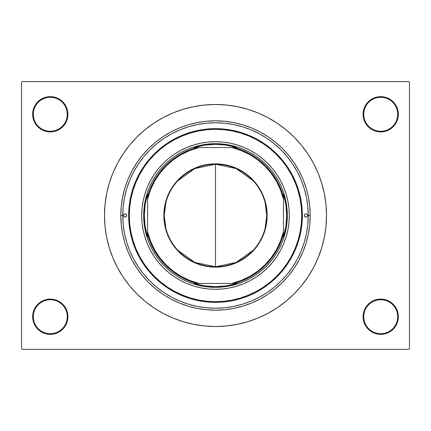 <?xml version="1.0" encoding="UTF-8"?>
<svg xmlns="http://www.w3.org/2000/svg" width="431" height="431" viewBox="0 0 431 431"><rect width="100%" height="100%" fill="white"/><g stroke="black" fill="none" stroke-linecap="round" stroke-linejoin="round"><path stroke-width="0.65" d="M397.694 316.72A16.981 16.981 0 0 0 380.718 299.739A16.981 16.981 0 0 0 363.737 316.72L363.085 316.72A17.633 17.633 0 0 1 380.718 299.087A17.633 17.633 0 0 1 398.346 316.72L397.694 316.72A16.981 16.981 0 0 1 380.718 333.696A16.981 16.981 0 0 1 363.737 316.72A16.981 16.981 0 0 1 380.718 299.739A16.981 16.981 0 0 1 397.694 316.72L398.346 316.72L398.012 313.278L397.005 309.97L395.378 306.926L393.185 304.254L390.513 302.061L387.464 300.429L384.156 299.426L380.718 299.087L377.276 299.426L373.968 300.429L370.919 302.061L368.246 304.254L366.054 306.926L364.427 309.97L363.425 313.278L363.085 316.72L363.425 320.158L364.427 323.465L366.054 326.515L368.246 329.187L370.919 331.38L373.968 333.007L377.276 334.014L380.718 334.354L384.156 334.014L387.464 333.007L390.513 331.38L393.185 329.187L395.378 326.515L397.005 323.465L398.012 320.158L398.346 316.72A17.633 17.633 0 0 1 380.718 334.354A17.633 17.633 0 0 1 363.085 316.72L363.737 316.72A16.981 16.981 0 0 0 380.718 333.696A16.981 16.981 0 0 0 397.694 316.72M67.263 316.72A16.981 16.981 0 0 0 50.282 299.739A16.981 16.981 0 0 0 33.306 316.72L32.654 316.72A17.633 17.633 0 0 1 50.282 299.087A17.633 17.633 0 0 1 67.915 316.72L67.263 316.72A16.981 16.981 0 0 1 50.282 333.696A16.981 16.981 0 0 1 33.306 316.72A16.981 16.981 0 0 1 50.282 299.739A16.981 16.981 0 0 1 67.263 316.72L67.915 316.72L67.575 313.278L66.573 309.97L64.946 306.926L62.754 304.254L60.081 302.061L57.032 300.429L53.724 299.426L50.282 299.087L46.844 299.426L43.536 300.429L40.487 302.061L37.815 304.254L35.622 306.926L33.995 309.97L32.988 313.278L32.654 316.72L32.988 320.158L33.995 323.465L35.622 326.515L37.815 329.187L40.487 331.38L43.536 333.007L46.844 334.014L50.282 334.354L53.724 334.014L57.032 333.007L60.081 331.38L62.754 329.187L64.946 326.515L66.573 323.465L67.575 320.158L67.915 316.72A17.633 17.633 0 0 1 50.282 334.354A17.633 17.633 0 0 1 32.654 316.72L33.306 316.72A16.981 16.981 0 0 0 50.282 333.696A16.981 16.981 0 0 0 67.263 316.72M67.263 114.28A16.981 16.981 0 0 0 50.282 97.304A16.981 16.981 0 0 0 33.306 114.28L32.654 114.28A17.633 17.633 0 0 1 50.282 96.646A17.633 17.633 0 0 1 67.915 114.28L67.263 114.28A16.981 16.981 0 0 1 50.282 131.261A16.981 16.981 0 0 1 33.306 114.28A16.981 16.981 0 0 1 50.282 97.304A16.981 16.981 0 0 1 67.263 114.28L67.915 114.28L67.575 110.842L66.573 107.534L64.946 104.485L62.754 101.813L60.081 99.62L57.032 97.993L53.724 96.986L50.282 96.646L46.844 96.986L43.536 97.993L40.487 99.62L37.815 101.813L35.622 104.485L33.995 107.534L32.988 110.842L32.654 114.28L32.988 117.722L33.995 121.03L35.622 124.074L37.815 126.746L40.487 128.939L43.536 130.571L46.844 131.574L50.282 131.913L53.724 131.574L57.032 130.571L60.081 128.939L62.754 126.746L64.946 124.074L66.573 121.03L67.575 117.722L67.915 114.28A17.633 17.633 0 0 1 50.282 131.913A17.633 17.633 0 0 1 32.654 114.28L33.306 114.28A16.981 16.981 0 0 0 50.282 131.261A16.981 16.981 0 0 0 67.263 114.28M397.694 114.28A16.981 16.981 0 0 0 380.718 97.304A16.981 16.981 0 0 0 363.737 114.28L363.085 114.28A17.633 17.633 0 0 1 380.718 96.646A17.633 17.633 0 0 1 398.346 114.28L397.694 114.28A16.981 16.981 0 0 1 380.718 131.261A16.981 16.981 0 0 1 363.737 114.28A16.981 16.981 0 0 1 380.718 97.304A16.981 16.981 0 0 1 397.694 114.28L398.346 114.28L398.012 110.842L397.005 107.534L395.378 104.485L393.185 101.813L390.513 99.62L387.464 97.993L384.156 96.986L380.718 96.646L377.276 96.986L373.968 97.993L370.919 99.62L368.246 101.813L366.054 104.485L364.427 107.534L363.425 110.842L363.085 114.28L363.425 117.722L364.427 121.03L366.054 124.074L368.246 126.746L370.919 128.939L373.968 130.571L377.276 131.574L380.718 131.913L384.156 131.574L387.464 130.571L390.513 128.939L393.185 126.746L395.378 124.074L397.005 121.03L398.012 117.722L398.346 114.28A17.633 17.633 0 0 1 380.718 131.913A17.633 17.633 0 0 1 363.085 114.28L363.737 114.28A16.981 16.981 0 0 0 380.718 131.261A16.981 16.981 0 0 0 397.694 114.28M308.23 215.489L310.191 215.5L308.23 215.5A92.73 92.73 0 0 1 215.5 308.23A92.73 92.73 0 0 1 122.77 215.5L120.809 215.5A94.691 94.691 0 0 1 215.5 120.809A94.691 94.691 0 0 1 310.191 215.5L309.733 224.783L308.37 233.974L306.112 242.987L302.982 251.736L299.006 260.135L294.233 268.109L288.695 275.571L282.456 282.456L275.571 288.695L268.109 294.233L260.135 299.006L251.736 302.982L242.987 306.112L233.974 308.37L224.783 309.733L215.5 310.191L206.217 309.733L197.026 308.37L188.013 306.112L179.264 302.982L170.865 299.006L162.891 294.233L155.429 288.695L148.544 282.456L142.305 275.571L136.767 268.109L131.994 260.135L128.018 251.736L124.888 242.987L122.63 233.974L121.267 224.783L120.809 215.5L121.267 206.217L122.63 197.026L124.888 188.013L128.018 179.264L131.994 170.865L136.767 162.891L142.305 155.429L148.544 148.544L155.429 142.305L162.891 136.767L170.865 131.994L179.264 128.018L188.013 124.888L197.026 122.63L206.217 121.267L215.5 120.809L224.783 121.267L233.974 122.63L242.987 124.888L251.736 128.018L260.135 131.994L268.109 136.767L275.571 142.305L282.456 148.544L288.695 155.429L294.233 162.891L299.006 170.865L302.982 179.264L306.112 188.013L308.37 197.026L309.733 206.217L310.191 215.5A94.691 94.691 0 0 1 215.5 310.191A94.691 94.691 0 0 1 120.809 215.5L122.77 215.5A92.73 92.73 0 0 1 215.5 122.77A92.73 92.73 0 0 1 308.23 215.5L307.782 206.411L306.446 197.409L304.238 188.584L301.172 180.013L297.282 171.786L292.601 163.979L287.181 156.674L281.071 149.929L274.326 143.819L267.021 138.399L259.214 133.718L250.987 129.828L242.416 126.762L233.591 124.554L224.589 123.218L215.5 122.77L206.411 123.218L197.409 124.554L188.584 126.762L180.013 129.828L171.786 133.718L163.979 138.399L156.674 143.819L149.929 149.929L143.819 156.674L138.399 163.979L133.718 171.786L129.828 180.013L126.762 188.584L124.554 197.409L123.218 206.411L122.77 215.5L123.218 224.589L124.554 233.591L126.762 242.416L129.828 250.987L133.718 259.214L138.399 267.021L143.819 274.326L149.929 281.071L156.674 287.181L163.979 292.601L171.786 297.282L180.013 301.172L188.584 304.238L197.409 306.446L206.411 307.782L215.5 308.23L224.589 307.782L233.591 306.446L242.416 304.238L250.987 301.172L259.214 297.282L267.021 292.601L274.326 287.181L281.071 281.071L287.181 274.326L292.601 267.021L297.282 259.214L301.172 250.987L304.238 242.416L306.446 233.591L307.782 224.589L308.23 215.5M326.515 215.5A111.015 111.015 0 0 1 215.5 326.515A111.015 111.015 0 0 1 104.485 215.5A111.015 111.015 0 0 1 215.5 104.485A111.015 111.015 0 0 1 326.515 215.5L325.981 204.617L324.381 193.842L321.736 183.272L318.067 173.014L313.407 163.166L307.804 153.824L301.317 145.075L294.001 136.999L285.925 129.683L277.176 123.196L267.834 117.593L257.986 112.933L247.728 109.264L237.158 106.619L226.383 105.019L215.5 104.485L204.617 105.019L193.842 106.619L183.272 109.264L173.014 112.933L163.166 117.593L153.824 123.196L145.075 129.683L136.999 136.999L129.683 145.075L123.196 153.824L117.593 163.166L112.933 173.014L109.264 183.272L106.619 193.842L105.019 204.617L104.485 215.5L105.019 226.383L106.619 237.158L109.264 247.728L112.933 257.986L117.593 267.834L123.196 277.176L129.683 285.925L136.999 294.001L145.075 301.317L153.824 307.804L163.166 313.407L173.014 318.067L183.272 321.736L193.842 324.381L204.617 325.981L215.5 326.515L226.383 325.981L237.158 324.381L247.728 321.736L257.986 318.067L267.834 313.407L277.176 307.804L285.925 301.317L294.001 294.001L301.317 285.925L307.804 277.176L313.407 267.834L318.067 257.986L321.736 247.728L324.381 237.158L325.981 226.383L326.515 215.5M408.798 349.369L22.202 349.369L21.55 348.717L21.55 82.283L22.202 81.631L408.798 81.631L22.202 81.631L21.55 82.283L21.55 348.717L22.202 349.369L408.798 349.369L409.45 348.717L409.45 82.283L409.45 348.717L408.798 349.369M297.433 172.071L295.973 169.421M292.945 164.497L290.941 161.577M287.746 157.369L285.338 154.497M260.97 134.682L257.474 132.813M244.803 127.522L241.058 126.364M236.247 125.119L232.476 124.338M227.439 123.541L223.743 123.137M218.415 122.813L214.934 122.77M208.965 123.002L206.142 123.244M188.87 126.676L186.052 127.571M157.8 142.909L154.777 145.414M139.671 162.126L137.462 165.412M134.925 169.604L133.055 173.057M123.191 224.309L123.508 227.202M129.397 249.921L130.9 253.466M133.055 257.943L134.925 261.396M154.777 285.586L157.8 288.091M161.765 291.076L164.96 293.247M177.34 300.014L180.562 301.398M189.193 304.421L189.807 304.598M206.142 307.756L208.981 308.003M214.934 308.23L218.415 308.187M223.743 307.863L227.439 307.459M232.476 306.662L236.247 305.881M249.42 301.802L253.067 300.283M285.338 276.503L287.746 273.631M290.947 269.413L292.945 266.503M295.973 261.579L297.433 258.929M408.798 81.631L409.45 82.283L408.798 81.631M397.005 121.03L398.012 117.722M33.995 107.534L32.988 110.842M33.995 309.97L32.988 313.278M397.005 323.465L398.012 320.158M277.176 123.196L267.834 117.593M153.824 307.804L163.166 313.407M253.234 250.195L236.107 262.441L215.5 266.762A51.262 51.262 0 0 0 266.762 215.5A51.262 51.262 0 0 0 215.5 164.238L215.5 163.845A51.655 51.655 0 0 1 267.155 215.5A51.655 51.655 0 0 1 215.5 267.155L215.5 164.238A51.262 51.262 0 0 1 266.762 215.5A51.262 51.262 0 0 1 215.5 266.762L194.893 262.441L177.766 250.195M177.766 180.804L194.893 168.559L215.5 164.238L236.107 168.559L253.234 180.804M265.103 202.554L266.762 215.5L265.103 228.446M222.541 286.987L215.5 287.332L215.5 286.68L204.72 285.861L194.187 283.415L196.482 283.415A70.528 70.528 0 0 1 147.585 234.518L147.585 236.813L145.139 226.28L144.32 215.5L145.139 204.72L147.585 194.187L147.585 236.813A71.18 71.18 0 0 1 147.585 194.187L147.585 196.482A70.528 70.528 0 0 1 196.482 147.585L194.187 147.585A71.18 71.18 0 0 1 215.5 144.32L215.5 143.668A71.832 71.832 0 0 0 143.668 215.5A71.832 71.832 0 0 0 215.5 287.332L215.5 286.68A71.18 71.18 0 0 1 194.187 283.415L236.813 283.415A71.18 71.18 0 0 1 215.5 286.68L226.28 285.861L236.813 283.415L234.518 283.415A70.528 70.528 0 0 0 283.415 234.518L283.415 194.187A71.18 71.18 0 0 1 283.415 236.813L285.861 226.28L286.68 215.5L285.861 204.72L283.415 194.187L283.415 196.482A70.528 70.528 0 0 0 234.518 147.585L194.187 147.585L204.72 145.139L215.5 144.32A71.18 71.18 0 0 1 236.813 147.585L226.28 145.139L215.5 144.32L215.5 143.668A71.832 71.832 0 0 1 287.332 215.5A71.832 71.832 0 0 1 215.5 287.332A71.832 71.832 0 0 1 143.668 215.5A71.832 71.832 0 0 1 215.5 143.668L222.541 144.013L229.513 145.048L236.35 146.761L242.987 149.137L249.36 152.148L255.411 155.774L261.073 159.971L266.293 164.707L271.029 169.927L275.226 175.589L278.852 181.64L281.863 188.013L284.239 194.65L285.952 201.487L286.987 208.459L287.332 215.5L286.987 222.541L285.952 229.513L284.239 236.35L281.863 242.987L278.852 249.36L275.226 255.411L271.029 261.073L266.293 266.293L261.073 271.029L255.411 275.226L249.36 278.852L242.987 281.863L236.35 284.239L229.513 285.952L222.541 286.987L215.5 287.332A71.832 71.832 0 0 0 287.332 215.5A71.832 71.832 0 0 0 215.5 143.668L208.459 144.013L215.5 143.668M283.415 236.813L283.415 234.518A70.528 70.528 0 0 1 234.518 283.415L231.932 283.415L241.053 280.533L249.694 276.433L257.695 271.196L264.909 264.909L271.196 257.695L276.433 249.694L280.533 241.053L283.415 231.932L283.415 199.068L280.533 189.947L276.433 181.306L271.196 173.305L264.909 166.091L257.695 159.804L249.694 154.567L241.053 150.467L231.932 147.585L199.068 147.585L189.947 150.467L181.306 154.567L173.305 159.804L166.091 166.091L159.804 173.305L154.567 181.306L150.467 189.947L147.585 199.068L147.585 231.932L150.467 241.053L154.567 249.694L159.804 257.695L166.091 264.909L173.305 271.196L181.306 276.433L189.947 280.533L199.068 283.415L231.932 283.415A69.876 69.876 0 0 0 283.415 231.932L283.415 236.813M236.813 147.585L234.518 147.585A70.528 70.528 0 0 1 283.415 196.482L283.415 199.068A69.876 69.876 0 0 0 231.932 147.585L236.813 147.585M215.5 163.845L225.58 164.836L235.267 167.778L244.199 172.551L252.027 178.973L258.449 186.801L263.222 195.733L266.164 205.42L267.155 215.5L266.164 225.58L263.222 235.267L261.057 239.851L258.449 244.199L252.027 252.027L244.199 258.449L235.267 263.222L225.58 266.164L220.564 266.908L210.436 266.908L205.42 266.164L195.733 263.222L186.801 258.449L178.973 252.027L175.568 248.267L169.943 239.851L167.778 235.267L164.836 225.58L164.092 220.564L164.092 210.436L166.07 200.507L169.943 191.148L172.551 186.801L178.973 178.973L186.801 172.551L195.733 167.778L205.42 164.836L215.5 163.845L215.5 266.762A51.262 51.262 0 0 1 164.238 215.5A51.262 51.262 0 0 1 215.5 164.238A51.262 51.262 0 0 0 164.238 215.5A51.262 51.262 0 0 0 215.5 266.762L215.5 267.155A51.655 51.655 0 0 1 163.845 215.5A51.655 51.655 0 0 1 215.5 163.845M165.897 228.446L164.238 215.5L165.897 202.554M196.482 147.585A70.528 70.528 0 0 0 147.585 196.482L147.585 199.068A69.876 69.876 0 0 1 199.068 147.585L196.482 147.585M147.585 234.518A70.528 70.528 0 0 0 196.482 283.415L199.068 283.415A69.876 69.876 0 0 1 147.585 231.932L147.585 234.518M304.313 215.5A1.632 1.632 0 0 1 305.945 213.868A1.632 1.632 0 0 1 307.578 215.5L307.098 216.653L305.945 217.132L304.792 216.653L304.313 215.5L304.792 214.347L305.945 213.868L307.098 214.347L307.578 215.5A1.632 1.632 0 0 1 305.945 217.132A1.632 1.632 0 0 1 304.313 215.5L304.792 216.653L305.945 217.132L307.098 216.653L307.578 215.5L307.098 214.347L305.945 213.868L304.792 214.347L304.313 215.5M123.422 215.5A1.632 1.632 0 0 1 125.055 213.868A1.632 1.632 0 0 1 126.687 215.5L126.208 216.653L125.055 217.132L123.902 216.653L123.422 215.5L123.902 214.347L125.055 213.868L126.208 214.347L126.687 215.5A1.632 1.632 0 0 1 125.055 217.132A1.632 1.632 0 0 1 123.422 215.5L123.902 216.653L125.055 217.132L126.208 216.653L126.687 215.5L126.208 214.347L125.055 213.868L123.902 214.347L123.422 215.5M147.305 187.307A73.793 73.793 0 0 0 141.707 215.5A73.793 73.793 0 0 1 215.5 141.707A73.793 73.793 0 0 1 289.293 215.5A73.793 73.793 0 0 0 283.695 187.307M283.657 187.21A73.793 73.793 0 0 0 243.79 147.343M243.693 147.305A73.793 73.793 0 0 0 222.735 142.063L229.895 143.124L236.921 144.886L243.741 147.327L250.287 150.419L256.499 154.142L262.312 158.457L267.678 163.322L272.543 168.688L276.858 174.501L280.581 180.713L283.673 187.259L286.114 194.079L287.876 201.105L288.937 208.265L289.293 215.5L288.937 222.735L287.876 229.895L286.114 236.921L283.673 243.741L280.581 250.287L276.858 256.499L272.543 262.312L267.678 267.678L262.312 272.543L256.499 276.858L250.287 280.581L243.741 283.673L236.921 286.114L229.895 287.876L222.735 288.937L215.5 289.293L208.265 288.937L201.105 287.876L194.079 286.114L187.259 283.673L180.713 280.581L174.501 276.858L168.688 272.543L163.322 267.678L158.457 262.312L154.142 256.499L150.419 250.287L147.327 243.741L144.886 236.921L143.124 229.895L142.063 222.735L141.707 215.5L142.063 208.265L143.124 201.105L144.886 194.079L147.327 187.259L150.419 180.713L154.142 174.501L158.457 168.688L163.322 163.322L168.688 158.457L174.501 154.142L180.713 150.419L187.259 147.327L194.079 144.886L201.105 143.124L208.265 142.063A73.793 73.793 0 0 0 187.307 147.305M187.21 147.343A73.793 73.793 0 0 0 147.343 187.21M302.352 215.5L301.7 215.5A86.2 86.2 0 0 1 215.5 301.7A86.2 86.2 0 0 1 129.3 215.5L128.648 215.5A86.852 86.852 0 0 0 215.5 302.352A86.852 86.852 0 0 0 302.352 215.5A86.852 86.852 0 0 1 215.5 302.352A86.852 86.852 0 0 1 128.648 215.5L129.063 206.988L130.318 198.556L132.387 190.286L135.259 182.265L138.901 174.56L143.286 167.25L148.361 160.402L154.088 154.088L160.402 148.361L167.25 143.286L174.56 138.901L182.265 135.259L190.286 132.387L198.556 130.318L206.988 129.063L215.5 128.648L224.012 129.063L232.444 130.318L240.713 132.387L248.735 135.259L256.44 138.901L263.75 143.286L270.598 148.361L276.912 154.088L282.639 160.402L287.714 167.25L292.099 174.56L295.741 182.265L298.613 190.286L300.682 198.556L301.937 206.988L302.352 215.5L301.937 224.012L300.682 232.444L298.613 240.713L295.741 248.735L292.099 256.44L287.714 263.75L282.639 270.598L276.912 276.912L270.598 282.639L263.75 287.714L256.44 292.099L248.735 295.741L240.713 298.613L232.444 300.682L224.012 301.937L215.5 302.352L206.988 301.937L198.556 300.682L190.286 298.613L182.265 295.741L174.56 292.099L167.25 287.714L160.402 282.639L154.088 276.912L148.361 270.598L143.286 263.75L138.901 256.44L135.259 248.735L132.387 240.713L130.318 232.444L129.063 224.012L128.648 215.5A86.852 86.852 0 0 1 215.5 128.648A86.852 86.852 0 0 1 302.352 215.5A86.852 86.852 0 0 0 215.5 128.648A86.852 86.852 0 0 0 128.648 215.5L129.3 215.5L129.715 223.948L130.954 232.314L133.012 240.525L135.862 248.488L139.477 256.133L143.825 263.389L148.867 270.183L154.546 276.454L160.817 282.133L167.611 287.175L174.867 291.523L182.512 295.138L190.475 297.988L198.686 300.046L207.052 301.285L215.5 301.7L223.948 301.285L232.314 300.046L240.525 297.988L248.488 295.138L256.133 291.523L263.389 287.175L270.183 282.133L276.454 276.454L282.133 270.183L287.175 263.389L291.523 256.133L295.138 248.488L297.988 240.525L300.046 232.314L301.285 223.948L301.7 215.5L301.285 207.052L300.046 198.686L297.988 190.475L295.138 182.512L291.523 174.867L287.175 167.611L282.133 160.817L276.454 154.546L270.183 148.867L263.389 143.825L256.133 139.477L248.488 135.862L240.525 133.012L232.314 130.954L223.948 129.715L215.5 129.3L207.052 129.715L198.686 130.954L190.475 133.012L182.512 135.862L174.867 139.477L167.611 143.825L160.817 148.867L154.546 154.546L148.867 160.817L143.825 167.611L139.477 174.867L135.862 182.512L133.012 190.475L130.954 198.686L129.715 207.052L129.3 215.5A86.2 86.2 0 0 1 215.5 129.3A86.2 86.2 0 0 1 301.7 215.5L302.352 215.5M126.762 242.416L129.828 250.987M242.416 304.238L250.987 301.172M274.326 287.181L281.071 281.071M304.238 188.584L301.172 180.013M188.584 126.762L180.013 129.828M215.5 287.332L208.459 286.987L201.487 285.952L194.65 284.239L188.013 281.863L181.64 278.852L175.589 275.226L169.927 271.029L164.707 266.293L159.971 261.073L155.774 255.411L152.148 249.36L149.137 242.987L146.761 236.35L145.048 229.513L144.013 222.541L143.668 215.5L144.013 208.459L145.048 201.487L146.761 194.65L149.137 188.013L152.148 181.64L155.774 175.589L159.971 169.927L164.707 164.707L169.927 159.971L175.589 155.774L181.64 152.148L188.013 149.137L194.65 146.761L201.487 145.048L208.459 144.013M208.265 142.063L215.5 141.707L222.735 142.063M144.886 236.921L147.327 243.741M149.444 248.391L150.419 250.287M180.713 280.581L182.609 281.556M236.921 286.114L243.741 283.673M248.391 281.556L250.287 280.581M280.581 250.287L281.556 248.391M286.114 194.079L283.673 187.259M281.556 182.609L280.581 180.713M250.287 150.419L248.391 149.444M194.079 144.886L187.259 147.327M182.609 149.444L180.713 150.419M150.419 180.713L149.444 182.609M286.987 208.459L287.332 215.5M144.013 222.541L143.668 215.5M283.695 243.693A73.793 73.793 0 0 0 289.293 215.5A73.793 73.793 0 0 1 215.5 289.293A73.793 73.793 0 0 1 141.707 215.5A73.793 73.793 0 0 0 147.305 243.693M147.343 243.79A73.793 73.793 0 0 0 187.21 283.657M187.307 283.695A73.793 73.793 0 0 0 208.265 288.937M222.735 288.937A73.793 73.793 0 0 0 243.693 283.695M243.79 283.657A73.793 73.793 0 0 0 283.657 243.79"/></g></svg>
